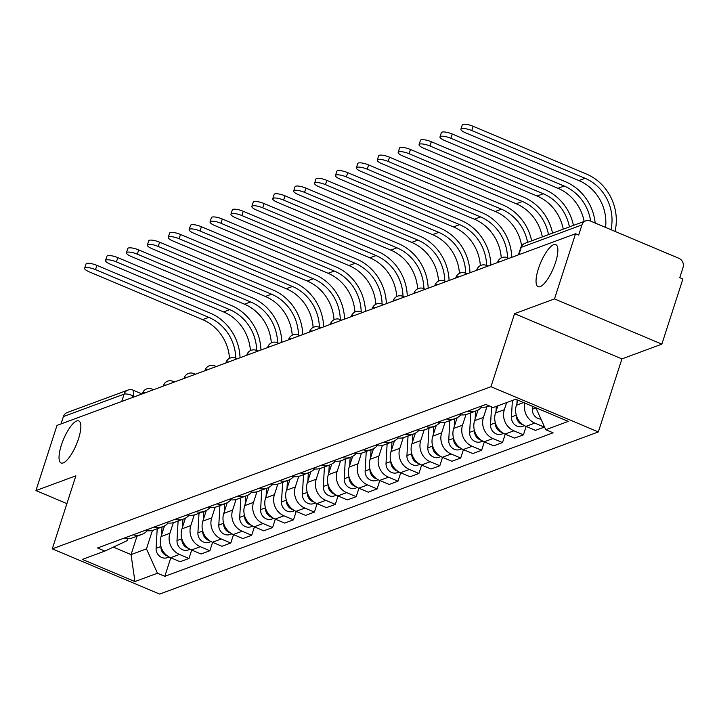 <?xml version="1.0" encoding="UTF-8"?>
<svg xmlns="http://www.w3.org/2000/svg" width="719" height="719" viewBox="0 0 719 719"><rect width="100%" height="100%" fill="white"/><g stroke="black" fill="none" stroke-linecap="round" stroke-linejoin="round"><path stroke-width="1.08" d="M538.378 268.816A22.819 6.938 112.8 0 1 555.814 244.622A22.819 6.938 112.8 0 1 555.526 262.48A22.819 6.938 112.8 0 1 538.091 286.674A22.819 6.938 112.8 0 1 538.378 268.816M61.367 445.133A22.819 6.938 112.8 0 1 78.802 420.93A22.819 6.938 112.8 0 1 78.515 438.788A22.819 6.938 112.8 0 1 61.079 462.982A22.819 6.938 112.8 0 1 61.367 445.133M661.848 344.149L554.493 298.906L575.551 233.738L56.999 425.405L35.95 490.574L75.881 475.816L52.289 548.849L159.645 594.083L598.334 431.939L621.917 358.907L661.848 344.149L682.897 278.972L679.77 277.66L683.05 267.504A7.127 6.534 69.7 0 0 678.907 258.319L590.335 220.994A7.127 6.534 69.7 0 0 585.742 220.85A7.127 6.534 69.7 0 0 581.959 224.903L521.257 247.336A7.127 1.86 -162.1 0 0 520.736 247.785L518.453 254.841M554.493 298.906L514.57 313.673L490.978 386.705L52.289 548.849M575.551 233.738L578.678 235.059L581.959 224.903M35.95 490.574L66.903 503.615M61.034 423.913L63.407 416.571A7.127 6.534 -110.3 0 1 67.2 412.517L127.892 390.084A7.127 6.534 69.7 0 0 124.108 394.129L63.407 416.571M164.516 525.886L161.065 536.572A16.402 15.027 69.7 0 0 170.592 557.701L180.145 561.719L188.989 558.456L179.435 554.43A16.402 15.027 -110.3 0 1 169.909 533.3L173.333 522.695M124.342 538.064A16.402 15.027 69.7 0 0 132.952 537.704L141.796 534.442A16.402 15.027 -110.3 0 1 133.186 534.792M191.694 550.062L188.989 558.456M147.278 530.73A16.402 15.027 -110.3 0 1 141.796 534.442M185.421 518.156L181.97 528.842A16.402 15.027 69.7 0 0 191.497 549.972L201.041 553.998L209.885 550.727L200.34 546.71A16.402 15.027 -110.3 0 1 190.814 525.571L194.238 514.966M145.247 530.334A16.402 15.027 69.7 0 0 153.848 529.984L162.692 526.712A16.402 15.027 -110.3 0 1 154.091 527.063M212.599 542.333L209.885 550.727M168.174 523.01A16.402 15.027 -110.3 0 1 162.692 526.712M206.317 510.436L202.866 521.113A16.402 15.027 69.7 0 0 212.402 542.252L221.946 546.269L230.79 543.007L221.245 538.98A16.402 15.027 -110.3 0 1 211.71 517.851L215.143 507.246M166.152 522.605A16.402 15.027 69.7 0 0 174.753 522.255L183.597 518.983A16.402 15.027 -110.3 0 1 174.996 519.343M233.504 534.603L230.79 543.007M189.079 515.28A16.402 15.027 -110.3 0 1 183.597 518.983M227.222 502.707L223.771 513.393A16.402 15.027 69.7 0 0 233.307 534.523L242.851 538.549L251.695 535.278L242.15 531.251A16.402 15.027 -110.3 0 1 232.614 510.122L236.039 499.516M187.048 514.885A16.402 15.027 69.7 0 0 195.658 514.525L204.502 511.263A16.402 15.027 -110.3 0 1 195.892 511.613M254.409 526.883L251.695 535.278M209.984 507.551A16.402 15.027 -110.3 0 1 204.502 511.263M248.127 494.978L244.676 505.664A16.402 15.027 69.7 0 0 254.202 526.793L263.756 530.82L272.6 527.548L263.046 523.531A16.402 15.027 -110.3 0 1 253.519 502.392L256.944 491.787M207.953 507.156A16.402 15.027 69.7 0 0 216.563 506.805L225.407 503.534A16.402 15.027 -110.3 0 1 216.796 503.884M275.305 519.154L272.6 527.548M230.889 499.831A16.402 15.027 -110.3 0 1 225.407 503.534M269.032 487.257L265.581 497.943A16.402 15.027 69.7 0 0 275.107 519.073L284.652 523.09L293.496 519.828L283.951 515.802A16.402 15.027 -110.3 0 1 274.424 494.672L277.849 484.067M228.858 499.426A16.402 15.027 69.7 0 0 237.459 499.076L246.302 495.813A16.402 15.027 -110.3 0 1 237.701 496.164M296.21 511.425L293.496 519.828M251.785 492.102A16.402 15.027 -110.3 0 1 246.302 495.813M289.928 479.528L286.477 490.214A16.402 15.027 69.7 0 0 296.012 511.344L305.557 515.37L314.401 512.099L304.856 508.072A16.402 15.027 -110.3 0 1 295.32 486.943L298.753 476.338M249.763 491.706A16.402 15.027 69.7 0 0 258.364 491.356L267.207 488.084A16.402 15.027 -110.3 0 1 258.606 488.435M317.115 503.704L314.401 512.099M272.69 484.372A16.402 15.027 -110.3 0 1 267.207 488.084M310.833 471.799L307.381 482.485A16.402 15.027 69.7 0 0 316.917 503.615L326.462 507.641L335.306 504.37L325.761 500.352A16.402 15.027 -110.3 0 1 316.225 479.222L319.649 468.617M270.659 483.977A16.402 15.027 69.7 0 0 279.269 483.626L288.112 480.355A16.402 15.027 -110.3 0 1 279.502 480.705M338.02 495.975L335.306 504.37M293.595 476.652A16.402 15.027 -110.3 0 1 288.112 480.355M331.738 464.079L328.286 474.765A16.402 15.027 69.7 0 0 337.813 495.894L347.367 499.912L356.211 496.649L346.657 492.623A16.402 15.027 -110.3 0 1 337.13 471.493L340.554 460.888M291.563 476.257A16.402 15.027 69.7 0 0 300.174 475.897L309.017 472.635A16.402 15.027 -110.3 0 1 300.407 472.985M358.916 488.255L356.211 496.649M314.5 468.923A16.402 15.027 -110.3 0 1 309.017 472.635M352.643 456.349L349.191 467.035A16.402 15.027 69.7 0 0 358.718 488.165L368.263 492.191L377.107 488.92L367.562 484.903A16.402 15.027 -110.3 0 1 358.035 463.764L361.459 453.159M312.468 468.527A16.402 15.027 69.7 0 0 321.069 468.177L329.913 464.905A16.402 15.027 -110.3 0 1 321.312 465.256M379.821 480.526L377.107 488.92M335.396 461.194A16.402 15.027 -110.3 0 1 329.913 464.905M373.538 448.629L370.087 459.306A16.402 15.027 69.7 0 0 379.623 480.445L389.168 484.462L398.011 481.191L388.467 477.173A16.402 15.027 -110.3 0 1 378.931 456.044L382.364 445.438M333.373 460.798A16.402 15.027 69.7 0 0 341.974 460.448L350.818 457.176A16.402 15.027 -110.3 0 1 342.217 457.536M400.726 472.796L398.011 481.191M356.3 453.473A16.402 15.027 -110.3 0 1 350.818 457.176M394.443 440.9L390.992 451.586A16.402 15.027 69.7 0 0 400.528 472.716L410.073 476.733L418.916 473.47L409.372 469.444A16.402 15.027 -110.3 0 1 399.836 448.314L403.26 437.709M354.269 453.078A16.402 15.027 69.7 0 0 362.879 452.718L371.723 449.456A16.402 15.027 -110.3 0 1 363.113 449.806M421.631 465.076L418.916 473.47M377.205 445.744A16.402 15.027 -110.3 0 1 371.723 449.456M415.348 433.171L411.897 443.857A16.402 15.027 69.7 0 0 421.424 464.986L430.978 469.013L439.821 465.741L430.268 461.724A16.402 15.027 -110.3 0 1 420.741 440.585L424.165 429.98M375.174 445.349A16.402 15.027 69.7 0 0 383.784 444.998L392.628 441.727A16.402 15.027 -110.3 0 1 384.018 442.077M442.527 457.347L439.821 465.741M398.11 438.024A16.402 15.027 -110.3 0 1 392.628 441.727M436.253 425.45L432.802 436.127A16.402 15.027 69.7 0 0 442.329 457.266L451.874 461.283L460.717 458.021L451.173 453.995A16.402 15.027 -110.3 0 1 441.646 432.865L445.07 422.26M396.079 437.619A16.402 15.027 69.7 0 0 404.68 437.269L413.524 433.997A16.402 15.027 -110.3 0 1 404.923 434.357M463.431 449.618L460.717 458.021M419.006 430.295A16.402 15.027 -110.3 0 1 413.524 433.997M457.149 417.721L453.698 428.407A16.402 15.027 69.7 0 0 463.234 449.537L472.778 453.563L481.622 450.292L472.077 446.265A16.402 15.027 -110.3 0 1 462.542 425.136L465.975 414.53M416.984 429.899A16.402 15.027 69.7 0 0 425.585 429.54L434.429 426.277A16.402 15.027 -110.3 0 1 425.828 426.628M484.336 441.897L481.622 450.292M439.911 422.565A16.402 15.027 -110.3 0 1 434.429 426.277M478.054 409.992L474.603 420.678A16.402 15.027 69.7 0 0 484.139 441.808L493.683 445.834L502.527 442.562L492.982 438.545A16.402 15.027 -110.3 0 1 483.447 417.406L486.871 406.801M437.88 422.17A16.402 15.027 69.7 0 0 446.49 421.819L455.334 418.548A16.402 15.027 -110.3 0 1 446.724 418.898M505.241 434.168L502.527 442.562M460.816 414.845A16.402 15.027 -110.3 0 1 455.334 418.548M497.809 405.84L495.508 412.958A16.402 15.027 69.7 0 0 505.035 434.087L514.588 438.105L523.432 434.842L513.878 430.816A16.402 15.027 -110.3 0 1 504.352 409.686L506.652 402.568M458.785 414.441A16.402 15.027 69.7 0 0 467.395 414.09L476.239 410.828A16.402 15.027 -110.3 0 1 467.629 411.178M526.137 426.439L523.432 434.842M481.721 407.116A16.402 15.027 -110.3 0 1 476.239 410.828M518.031 400.222L516.413 405.228A16.402 15.027 69.7 0 0 525.94 426.358L535.484 430.384L544.328 427.113L534.783 423.087A16.402 15.027 -110.3 0 1 524.924 403.125M479.69 406.72A16.402 15.027 69.7 0 0 488.291 406.37L489.396 405.956M136.987 536.212L131.056 554.583L146.469 548.885L152.428 530.424M127.757 538.558L127.065 540.706L104.866 551.078L82.352 559.4L134.938 581.554L131.056 554.583L113.341 547.114M146.469 548.885L157.452 573.232L164.804 576.332L553.109 432.811L545.757 429.71L568.271 421.388L515.685 399.234L493.171 407.547L485.819 404.455L97.514 547.977L104.866 551.078M157.452 573.232L134.938 581.554M598.334 431.939L490.978 386.705M621.917 358.907L514.57 313.673M170.798 557.782L164.804 576.332M545.757 429.71L535.844 407.727M84.635 268.241L86.01 263.981A8.197 2.139 17.9 0 1 96.894 265.365L95.519 269.625A8.197 2.139 -162.1 0 0 84.635 268.241A8.197 2.139 -162.1 0 0 89.363 271.899L202.659 319.64A42.781 39.194 -110.3 0 1 229.514 358.35M162.027 526.964L161.577 534.99M157.2 528.744L156.104 548.273A8.916 8.17 69.7 0 0 167.437 557.656L169.181 557.018M156.104 548.273L160.93 546.494A8.916 8.17 69.7 0 0 167.689 556.093M164.309 525.993L164.274 526.632M240.047 357.747A47.418 43.446 69.7 0 0 210.2 313.107L96.894 265.365M95.519 269.625L208.825 317.367A42.781 39.194 -110.3 0 1 235.769 358.215M105.54 260.512L106.915 256.261A8.197 2.139 17.9 0 1 117.799 257.636L116.424 261.896A8.197 2.139 -162.1 0 0 105.54 260.512A8.197 2.139 -162.1 0 0 110.259 264.17L223.564 311.92A42.781 39.194 -110.3 0 1 250.419 350.62M182.932 519.235L182.473 527.27M178.105 521.014L177.009 540.544A8.916 8.17 69.7 0 0 188.342 549.936L190.077 549.289M177.009 540.544L181.826 538.765A8.916 8.17 69.7 0 0 188.585 548.372M185.214 518.273L185.178 518.911M260.952 350.018A47.418 43.446 69.7 0 0 231.105 305.377L117.799 257.636M116.424 261.896L229.729 309.637A42.781 39.194 -110.3 0 1 256.674 350.495M126.445 252.791L127.82 248.531A8.197 2.139 17.9 0 1 138.704 249.915L137.329 254.167A8.197 2.139 -162.1 0 0 126.445 252.791A8.197 2.139 -162.1 0 0 131.164 256.449L244.469 304.191A42.781 39.194 -110.3 0 1 271.315 342.891M203.828 511.506L203.378 519.54M199.01 513.294L197.914 532.824A8.916 8.17 69.7 0 0 209.247 542.207L210.982 541.569M197.914 532.824L202.731 531.035A8.916 8.17 69.7 0 0 209.49 540.643M206.11 510.544L206.074 511.182M281.848 342.289A47.418 43.446 69.7 0 0 252.001 297.657L138.704 249.915M137.329 254.167L250.625 301.917A42.781 39.194 -110.3 0 1 277.57 342.765M147.35 245.062L148.725 240.802A8.197 2.139 17.9 0 1 159.609 242.186L158.234 246.446A8.197 2.139 -162.1 0 0 147.35 245.062A8.197 2.139 -162.1 0 0 152.069 248.72L265.365 296.462A42.781 39.194 -110.3 0 1 292.22 335.171M224.732 503.785L224.283 511.811M219.906 505.565L218.81 525.095A8.916 8.17 69.7 0 0 230.143 534.478L231.886 533.84M218.81 525.095L223.636 523.315A8.916 8.17 69.7 0 0 230.395 532.914M227.015 502.815L226.979 503.453M302.753 334.569A47.418 43.446 69.7 0 0 272.905 289.928L159.609 242.186M158.234 246.446L271.53 294.188A42.781 39.194 -110.3 0 1 298.475 335.045M168.246 237.333L169.621 233.082A8.197 2.139 17.9 0 1 180.505 234.457L179.13 238.717A8.197 2.139 -162.1 0 0 168.246 237.333A8.197 2.139 -162.1 0 0 172.973 241L286.27 288.741A42.781 39.194 -110.3 0 1 313.125 327.442M245.637 496.056L245.188 504.091M240.811 497.836L239.715 517.365A8.916 8.17 69.7 0 0 251.048 526.757L252.791 526.11M239.715 517.365L244.541 515.586A8.916 8.17 69.7 0 0 251.299 525.194M247.92 495.094L247.884 495.733M323.658 326.839A47.418 43.446 69.7 0 0 293.81 282.208L180.505 234.457M179.13 238.717L292.435 286.459A42.781 39.194 -110.3 0 1 319.38 327.316M189.151 229.613L190.526 225.353A8.197 2.139 17.9 0 1 201.41 226.737L200.035 230.988A8.197 2.139 -162.1 0 0 189.151 229.613A8.197 2.139 -162.1 0 0 193.869 233.271L307.175 281.012A42.781 39.194 -110.3 0 1 334.029 319.712M266.542 488.327L266.084 496.362M261.716 490.115L260.62 509.645A8.916 8.17 69.7 0 0 271.953 519.028L273.687 518.39M260.62 509.645L265.437 507.857A8.916 8.17 69.7 0 0 272.195 517.464M268.825 487.365L268.789 488.003M344.563 319.119A47.418 43.446 69.7 0 0 314.715 274.478L201.41 226.737M200.035 230.988L313.34 278.738A42.781 39.194 -110.3 0 1 340.285 319.587M210.056 221.883L211.431 217.623A8.197 2.139 17.9 0 1 222.315 219.007L220.94 223.267A8.197 2.139 -162.1 0 0 210.056 221.883A8.197 2.139 -162.1 0 0 214.774 225.541L328.08 273.283A42.781 39.194 -110.3 0 1 354.925 311.992M287.438 480.607L286.989 488.641M282.621 482.386L281.524 501.916A8.916 8.17 69.7 0 0 292.858 511.308L294.592 510.661M281.524 501.916L286.342 500.136A8.916 8.17 69.7 0 0 293.1 509.735M289.721 479.636L289.685 480.274M365.459 311.39A47.418 43.446 69.7 0 0 335.611 266.749L222.315 219.007M220.94 223.267L334.236 271.009A42.781 39.194 -110.3 0 1 361.181 311.866M230.961 214.163L232.336 209.903A8.197 2.139 17.9 0 1 243.22 211.278L241.845 215.538A8.197 2.139 -162.1 0 0 230.961 214.163A8.197 2.139 -162.1 0 0 235.679 217.821L348.976 265.563A42.781 39.194 -110.3 0 1 375.83 304.263M308.343 472.877L307.894 480.912M303.517 474.666L302.42 494.187A8.916 8.17 69.7 0 0 313.754 503.579L315.497 502.932M302.42 494.187L307.247 492.407A8.916 8.17 69.7 0 0 314.005 502.015M310.626 471.916L310.59 472.554M386.364 303.661A47.418 43.446 69.7 0 0 356.516 259.029L243.22 211.278M241.845 215.538L355.141 263.28A42.781 39.194 -110.3 0 1 382.086 304.137M251.857 206.434L253.232 202.174A8.197 2.139 17.9 0 1 264.116 203.558L262.741 207.818A8.197 2.139 -162.1 0 0 251.857 206.434A8.197 2.139 -162.1 0 0 256.584 210.092L369.881 257.833A42.781 39.194 -110.3 0 1 396.735 296.534M329.248 465.157L328.799 473.183M324.422 466.937L323.325 486.466A8.916 8.17 69.7 0 0 334.659 495.849L336.402 495.211M323.325 486.466L328.152 484.678A8.916 8.17 69.7 0 0 334.91 494.286M331.531 464.186L331.495 464.825M407.269 295.94A47.418 43.446 69.7 0 0 377.421 251.299L264.116 203.558M262.741 207.818L376.046 255.56A42.781 39.194 -110.3 0 1 402.991 296.408M272.762 198.705L274.137 194.454A8.197 2.139 17.9 0 1 285.021 195.829L283.646 200.089A8.197 2.139 -162.1 0 0 272.762 198.705A8.197 2.139 -162.1 0 0 277.48 202.363L390.785 250.113A42.781 39.194 -110.3 0 1 417.64 288.813M350.153 457.428L349.695 465.463M345.327 459.207L344.23 478.737A8.916 8.17 69.7 0 0 355.563 488.129L357.298 487.482M349.057 476.958A8.916 8.17 69.7 0 0 355.806 486.556M352.436 456.457L352.4 457.104M428.173 288.211A47.418 43.446 69.7 0 0 398.326 243.57L285.021 195.829M283.646 200.089L396.951 247.83A42.781 39.194 -110.3 0 1 423.895 288.687M293.667 190.984L295.042 186.724A8.197 2.139 17.9 0 1 305.926 188.108L304.55 192.359A8.197 2.139 -162.1 0 0 293.667 190.984A8.197 2.139 -162.1 0 0 298.385 194.642L411.69 242.384A42.781 39.194 -110.3 0 1 438.536 281.084M371.049 449.699L370.6 457.733M366.232 451.487L365.135 471.017A8.916 8.17 69.7 0 0 376.468 480.4L378.203 479.753M365.135 471.017L369.952 469.228A8.916 8.17 69.7 0 0 376.711 478.836M373.332 448.737L373.296 449.375M449.069 280.482A47.418 43.446 69.7 0 0 419.222 235.85L305.926 188.108M304.55 192.359L417.847 240.101A42.781 39.194 -110.3 0 1 444.791 280.958M314.571 183.255L315.947 178.995A8.197 2.139 17.9 0 1 326.83 180.379L325.455 184.639A8.197 2.139 -162.1 0 0 314.571 183.255A8.197 2.139 -162.1 0 0 319.29 186.913L432.586 234.655A42.781 39.194 -110.3 0 1 459.441 273.364M391.954 441.978L391.504 450.004M387.128 443.758L386.031 463.288A8.916 8.17 69.7 0 0 397.364 472.671L399.108 472.032M386.031 463.288L390.857 461.508A8.916 8.17 69.7 0 0 397.616 471.107M394.237 441.008L394.201 441.646M469.974 272.762A47.418 43.446 69.7 0 0 440.127 228.121L326.83 180.379M325.455 184.639L438.752 232.381A42.781 39.194 -110.3 0 1 465.696 273.229M335.467 175.526L336.843 171.275A8.197 2.139 17.9 0 1 347.726 172.65L346.351 176.91A8.197 2.139 -162.1 0 0 335.467 175.526A8.197 2.139 -162.1 0 0 340.195 179.184L453.491 226.934A42.781 39.194 -110.3 0 1 480.346 265.635M412.859 434.249L412.409 442.284M408.033 436.029L406.936 455.558A8.916 8.17 69.7 0 0 418.269 464.95L420.013 464.303M406.936 455.558L411.762 453.779A8.916 8.17 69.7 0 0 418.521 463.387M415.142 433.287L415.106 433.925M490.879 265.032A47.418 43.446 69.7 0 0 461.032 220.391L347.726 172.65M346.351 176.91L459.657 224.652A42.781 39.194 -110.3 0 1 486.601 265.509M356.372 167.806L357.747 163.546A8.197 2.139 17.9 0 1 368.631 164.93L367.256 169.181A8.197 2.139 -162.1 0 0 356.372 167.806A8.197 2.139 -162.1 0 0 361.091 171.464L474.396 219.205A42.781 39.194 -110.3 0 1 501.251 257.905M433.764 426.52L433.305 434.555M428.937 428.308L427.841 447.838A8.916 8.17 69.7 0 0 439.174 457.221L440.909 456.583M427.841 447.838L432.658 446.05A8.916 8.17 69.7 0 0 439.417 455.657M436.047 425.558L436.011 426.196M511.784 257.303A47.418 43.446 69.7 0 0 481.937 212.671L368.631 164.93M367.256 169.181L480.562 216.931A42.781 39.194 -110.3 0 1 507.506 257.779M377.277 160.076L378.652 155.816A8.197 2.139 17.9 0 1 389.536 157.2L388.161 161.46A8.197 2.139 -162.1 0 0 377.277 160.076A8.197 2.139 -162.1 0 0 381.996 163.734L495.301 211.476A42.781 39.194 -110.3 0 1 521.661 245.907M454.66 418.8L454.21 426.825M449.842 420.579L448.746 440.109A8.916 8.17 69.7 0 0 460.079 449.492L461.814 448.854M448.746 440.109L453.563 438.329A8.916 8.17 69.7 0 0 460.322 447.928M456.942 417.829L456.907 418.467M531.647 240.847A47.418 43.446 69.7 0 0 502.833 204.942L389.536 157.2M388.161 161.46L501.458 209.202A42.781 39.194 -110.3 0 1 527.602 242.348M398.182 152.347L399.557 148.096A8.197 2.139 17.9 0 1 410.441 149.471L409.066 153.731A8.197 2.139 -162.1 0 0 398.182 152.347A8.197 2.139 -162.1 0 0 402.901 156.014L516.197 203.756A42.781 39.194 -110.3 0 1 542.342 236.893M475.565 411.07L475.115 419.105M470.738 412.85L469.642 432.38A8.916 8.17 69.7 0 0 480.975 441.772L482.719 441.124M469.642 432.38L474.468 430.6A8.916 8.17 69.7 0 0 481.227 440.208M477.847 410.109L477.811 410.747M552.543 233.127A47.418 43.446 69.7 0 0 523.738 197.222L410.441 149.471M409.066 153.731L522.362 201.473A42.781 39.194 -110.3 0 1 548.507 234.619M419.078 144.627L420.453 140.367A8.197 2.139 17.9 0 1 431.337 141.751L429.962 146.002A8.197 2.139 -162.1 0 0 419.078 144.627A8.197 2.139 -162.1 0 0 423.806 148.285L537.102 196.026A42.781 39.194 -110.3 0 1 563.247 229.172M496.299 406.397L496.02 411.376M491.544 406.864L490.547 424.659A8.916 8.17 69.7 0 0 501.88 434.042L503.624 433.404M490.547 424.659L495.373 422.871A8.916 8.17 69.7 0 0 502.132 432.478M573.447 225.398A47.418 43.446 69.7 0 0 544.643 189.492L431.337 141.751M429.962 146.002L543.267 193.753A42.781 39.194 -110.3 0 1 569.403 226.889M439.983 136.898L441.358 132.638A8.197 2.139 17.9 0 1 452.242 134.022L450.867 138.282A8.197 2.139 -162.1 0 0 439.983 136.898A8.197 2.139 -162.1 0 0 444.702 140.556L558.007 188.297A42.781 39.194 -110.3 0 1 584.143 221.443M517.132 399.845L516.916 403.656M512.377 400.456L511.452 416.93A8.916 8.17 69.7 0 0 522.785 426.322L524.519 425.675M511.452 416.93L516.269 415.151A8.916 8.17 69.7 0 0 523.028 424.749M595.17 223.034A47.418 43.446 69.7 0 0 565.547 181.763L452.242 134.022M450.867 138.282L564.172 186.023A42.781 39.194 -110.3 0 1 590.641 221.119M460.888 129.177L462.263 124.917A8.197 2.139 17.9 0 1 473.147 126.292L471.772 130.552A8.197 2.139 -162.1 0 0 460.888 129.177A8.197 2.139 -162.1 0 0 465.606 132.835L578.912 180.577A42.781 39.194 -110.3 0 1 605.569 227.411M532.518 406.325L532.357 409.201A8.916 8.17 69.7 0 0 540.949 419.06M615.042 231.401A47.418 43.446 69.7 0 0 586.443 174.043L473.147 126.292M471.772 130.552L585.068 178.294A42.781 39.194 -110.3 0 1 610.961 229.685M500.487 261.482A7.127 1.86 -162.1 0 0 498.24 261.617A7.127 1.86 -162.1 0 0 497.71 262.058L497.548 262.57M479.591 269.203A7.127 1.86 -162.1 0 0 477.335 269.337A7.127 1.86 -162.1 0 0 476.814 269.787L476.652 270.29M458.686 276.932A7.127 1.86 -162.1 0 0 456.43 277.067A7.127 1.86 -162.1 0 0 455.909 277.516L455.747 278.019M437.781 284.661A7.127 1.86 -162.1 0 0 435.534 284.796A7.127 1.86 -162.1 0 0 435.004 285.236L434.842 285.749M416.876 292.381A7.127 1.86 -162.1 0 0 414.629 292.516A7.127 1.86 -162.1 0 0 414.108 292.966L413.937 293.469M395.98 300.111A7.127 1.86 -162.1 0 0 393.724 300.245A7.127 1.86 -162.1 0 0 393.203 300.695L393.041 301.198M375.075 307.84A7.127 1.86 -162.1 0 0 372.819 307.975A7.127 1.86 -162.1 0 0 372.298 308.415L372.136 308.918M354.17 315.56A7.127 1.86 -162.1 0 0 351.924 315.695A7.127 1.86 -162.1 0 0 351.393 316.144L351.232 316.648M333.265 323.289A7.127 1.86 -162.1 0 0 331.019 323.424A7.127 1.86 -162.1 0 0 330.497 323.874L330.327 324.377M312.37 331.01A7.127 1.86 -162.1 0 0 310.114 331.153A7.127 1.86 -162.1 0 0 309.592 331.594L309.431 332.097M291.465 338.739A7.127 1.86 -162.1 0 0 289.209 338.874A7.127 1.86 -162.1 0 0 288.687 339.323L288.526 339.826M270.56 346.468A7.127 1.86 -162.1 0 0 268.313 346.603A7.127 1.86 -162.1 0 0 267.783 347.043L267.621 347.556M249.655 354.188A7.127 1.86 -162.1 0 0 247.408 354.323A7.127 1.86 -162.1 0 0 246.887 354.773L246.716 355.276M228.759 361.918A7.127 1.86 -162.1 0 0 226.503 362.052A7.127 1.86 -162.1 0 0 225.982 362.502L225.82 363.005M207.854 369.647A7.127 1.86 -162.1 0 0 205.598 369.782A7.127 1.86 -162.1 0 0 205.077 370.222L204.915 370.734M186.949 377.367A7.127 1.86 -162.1 0 0 184.702 377.502A7.127 1.86 -162.1 0 0 184.172 377.951L184.01 378.455M166.044 385.096A7.127 1.86 -162.1 0 0 163.797 385.231A7.127 1.86 -162.1 0 0 163.276 385.681L163.105 386.184M145.148 392.826A7.127 1.86 -162.1 0 0 142.892 392.96A7.127 1.86 -162.1 0 0 142.371 393.401L142.209 393.904M134.956 396.582L133.051 395.783A7.127 1.86 -162.1 0 0 124.108 394.129L121.736 401.472M132.494 397.499L133.051 395.783A7.127 2.166 112.8 0 0 133.132 390.201A7.127 7.127 0 0 0 127.892 390.084M523.603 402.568L516.413 405.228M504.352 409.686L495.508 412.958M483.447 417.406L474.603 420.678M462.542 425.136L453.698 428.407M441.646 432.865L432.802 436.127M420.741 440.585L411.897 443.857M399.836 448.314L390.992 451.586M378.931 456.044L370.087 459.306M358.035 463.764L349.191 467.035M337.13 471.493L328.286 474.765M316.225 479.222L307.381 482.485M295.32 486.943L286.477 490.214M274.424 494.672L265.581 497.943M253.519 502.392L244.676 505.664M232.614 510.122L223.771 513.393M211.71 517.851L202.866 521.113M190.814 525.571L181.97 528.842M169.909 533.3L161.065 536.572M513.878 430.816L505.035 434.087M492.982 438.545L484.139 441.808M472.077 446.265L463.234 449.537M451.173 453.995L442.329 457.266M430.268 461.724L421.424 464.986M409.372 469.444L400.528 472.716M388.467 477.173L379.623 480.445M367.562 484.903L358.718 488.165M346.657 492.623L337.813 495.894M325.761 500.352L316.917 503.615M304.856 508.072L296.012 511.344M283.951 515.802L275.107 519.073M263.046 523.531L254.202 526.793M242.15 531.251L233.307 534.523M221.245 538.98L212.402 542.252M200.34 546.71L191.497 549.972M179.435 554.43L170.592 557.701M534.783 423.087L525.94 426.358M152.527 390.093A7.127 2.166 -67.2 0 0 151.925 389.024A7.127 7.127 0 0 0 142.371 393.401M173.423 382.364A7.127 2.166 -67.2 0 0 172.83 381.295A7.127 7.127 0 0 0 163.276 385.681M194.328 374.644A7.127 2.166 -67.2 0 0 193.726 373.574A7.127 7.127 0 0 0 184.172 377.951M215.233 366.915A7.127 2.166 -67.2 0 0 214.63 365.845A7.127 7.127 0 0 0 205.077 370.222M236.138 359.194A7.127 2.166 -67.2 0 0 235.535 358.116A7.127 7.127 0 0 0 225.982 362.502M257.034 351.465A7.127 2.166 -67.2 0 0 256.44 350.396A7.127 7.127 0 0 0 246.887 354.773M277.938 343.736A7.127 2.166 -67.2 0 0 277.336 342.666A7.127 7.127 0 0 0 267.783 347.043M298.843 336.016A7.127 2.166 -67.2 0 0 298.241 334.946A7.127 7.127 0 0 0 288.687 339.323M319.748 328.286A7.127 2.166 -67.2 0 0 319.146 327.217A7.127 7.127 0 0 0 309.592 331.594M340.644 320.557A7.127 2.166 -67.2 0 0 340.051 319.488A7.127 7.127 0 0 0 330.497 323.874M361.549 312.837A7.127 2.166 -67.2 0 0 360.947 311.767A7.127 7.127 0 0 0 351.393 316.144M382.454 305.108A7.127 2.166 -67.2 0 0 381.852 304.038A7.127 7.127 0 0 0 372.298 308.415M403.359 297.378A7.127 2.166 -67.2 0 0 402.757 296.309A7.127 7.127 0 0 0 393.203 300.695M424.255 289.658A7.127 2.166 -67.2 0 0 423.662 288.589A7.127 7.127 0 0 0 414.108 292.966M445.16 281.929A7.127 2.166 -67.2 0 0 444.558 280.859A7.127 7.127 0 0 0 435.004 285.236M466.065 274.209A7.127 2.166 -67.2 0 0 465.463 273.13A7.127 7.127 0 0 0 455.909 277.516M486.97 266.479A7.127 2.166 -67.2 0 0 486.368 265.41A7.127 7.127 0 0 0 476.814 269.787M507.866 258.75A7.127 2.166 -67.2 0 0 507.272 257.681A7.127 7.127 0 0 0 497.71 262.058M518.884 254.679L521.257 247.336A7.127 6.534 69.7 0 1 525.05 243.292A7.127 7.127 0 0 0 520.736 247.785M208.825 317.367L202.659 319.64M229.729 309.637L223.564 311.92M250.625 301.917L244.469 304.191M271.53 294.188L265.365 296.462M292.435 286.459L286.27 288.741M313.34 278.738L307.175 281.012M334.236 271.009L328.08 273.283M355.141 263.28L348.976 265.563M376.046 255.56L369.881 257.833M349.048 476.958L344.23 478.737M396.951 247.83L390.785 250.113M417.847 240.101L411.69 242.384M438.752 232.381L432.586 234.655M459.657 224.652L453.491 226.934M480.562 216.931L474.396 219.205M501.458 209.202L495.301 211.476M522.362 201.473L516.197 203.756M543.267 193.753L537.102 196.026M564.172 186.023L558.007 188.297M535.916 407.889L532.357 409.201M585.068 178.294L578.912 180.577M153.56 389.716L151.925 389.024M174.456 381.987L172.83 381.295M195.361 374.257L193.726 373.574M216.266 366.537L214.63 365.845M237.171 358.808L235.535 358.116M258.067 351.079L256.44 350.396M278.972 343.358L277.336 342.666M299.877 335.629L298.241 334.946M320.782 327.909L319.146 327.217M341.678 320.18L340.051 319.488M362.583 312.45L360.947 311.767M383.488 304.73L381.852 304.038M404.393 297.001L402.757 296.309M425.288 289.272L423.662 288.589M446.193 281.551L444.558 280.859M467.098 273.822L465.463 273.13M488.003 266.093L486.368 265.41M508.899 258.373L507.272 257.681M525.05 243.292L585.742 220.85M133.132 390.201L142.065 393.958"/></g></svg>
